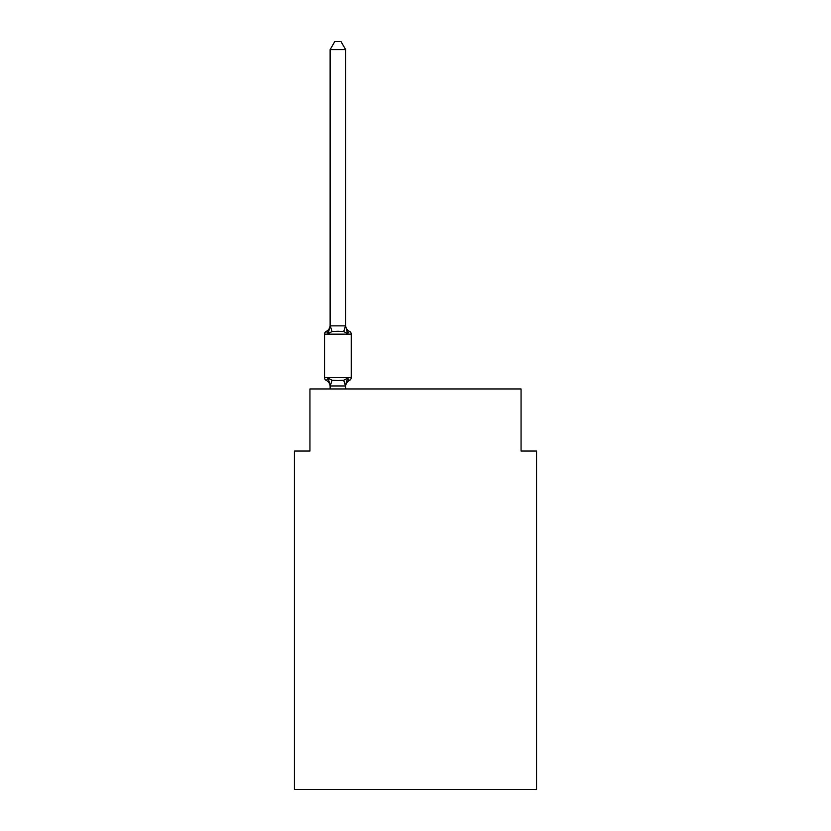 <?xml version="1.0" encoding="UTF-8"?>
<svg xmlns="http://www.w3.org/2000/svg" width="831" height="831" viewBox="0 0 831 831"><rect width="100%" height="100%" fill="white"/><g stroke="black" fill="none" stroke-linecap="round" stroke-linejoin="round"><path stroke-width="1.25" d="M536.577 789.45L536.577 451.046L521.058 451.046L521.058 388.96L309.942 388.96L309.942 451.046L294.423 451.046L294.423 789.45L536.577 789.45M349.487 380.411L347.587 378.23L349.487 380.411L347.587 378.23L349.487 380.411L347.587 378.23L349.487 380.411L347.587 378.23L349.487 380.411L347.587 378.23L349.487 380.411L347.587 378.23L349.487 380.411L347.587 378.23L349.487 380.411L347.587 378.23L349.487 380.411L347.587 378.23L349.487 380.411L347.587 378.23L349.487 380.411L347.587 378.23L349.487 380.411L347.587 378.23L349.487 380.411L347.587 378.23L349.487 380.411L347.587 378.23L349.487 380.411L347.587 378.23L345.519 385.958L330.25 385.958L328.183 378.23L326.282 380.411A3.106 3.106 0 0 1 324.537 377.627A3.106 3.106 0 0 0 326.282 380.411L328.183 378.23L326.282 380.411A3.106 3.106 0 0 1 324.537 377.627A3.106 3.106 0 0 0 326.282 380.411L328.183 378.23L326.282 380.411A3.106 3.106 0 0 1 324.537 377.627A3.106 3.106 0 0 0 326.282 380.411L328.183 378.23L326.282 380.411A3.106 3.106 0 0 1 324.537 377.627A3.106 3.106 0 0 0 326.282 380.411L328.183 378.23L326.282 380.411A3.106 3.106 0 0 1 324.537 377.627A3.106 3.106 0 0 0 326.282 380.411L328.183 378.23L326.282 380.411A3.106 3.106 0 0 1 324.537 377.627A3.106 3.106 0 0 0 326.282 380.411L328.183 378.23L326.282 380.411A3.106 3.106 0 0 1 324.537 377.627A3.106 3.106 0 0 0 326.282 380.411L328.183 378.23L326.282 380.411A3.106 3.106 0 0 1 324.537 377.627A3.106 3.106 0 0 0 326.282 380.411L328.183 378.23L326.282 380.411A3.106 3.106 0 0 1 324.537 377.627A3.106 3.106 0 0 0 326.282 380.411L328.183 378.23L326.282 380.411A3.106 3.106 0 0 1 324.537 377.627A3.106 3.106 0 0 0 326.282 380.411L328.183 378.23L326.282 380.411A3.106 3.106 0 0 1 324.537 377.627A3.106 3.106 0 0 0 326.282 380.411L328.183 378.23L326.282 380.411A3.106 3.106 0 0 1 324.537 377.627A3.106 3.106 0 0 0 326.282 380.411L328.183 378.23L326.282 380.411A3.106 3.106 0 0 1 324.537 377.627A3.106 3.106 0 0 0 326.282 380.411L328.183 378.23L326.282 380.411A3.106 3.106 0 0 1 324.537 377.627A3.106 3.106 0 0 0 326.282 380.411L328.183 378.23L326.282 380.411A3.106 3.106 0 0 1 324.537 377.627A3.106 3.106 0 0 0 326.282 380.411L328.183 378.23L326.282 380.411A3.106 3.106 0 0 1 324.537 377.627A3.106 3.106 0 0 0 326.282 380.411L328.183 378.23L326.282 380.411A3.106 3.106 0 0 1 324.537 377.627A3.106 3.106 0 0 0 326.282 380.411L328.183 378.23L326.282 380.411A3.106 3.106 0 0 1 324.537 377.627A3.106 3.106 0 0 0 326.282 380.411L328.183 378.23L326.282 380.411A3.106 3.106 0 0 1 324.537 377.627A3.106 3.106 0 0 0 326.282 380.411L328.183 378.23L326.282 380.411A3.106 3.106 0 0 1 324.537 377.627A3.106 3.106 0 0 0 326.282 380.411L328.183 378.23L326.282 380.411A3.106 3.106 0 0 1 324.537 377.627A3.106 3.106 0 0 0 326.282 380.411L328.183 378.23L326.282 380.411A3.106 3.106 0 0 1 324.537 377.627A3.106 3.106 0 0 0 326.282 380.411L328.183 378.23L326.282 380.411A3.106 3.106 0 0 1 324.537 377.627A3.106 3.106 0 0 0 326.282 380.411L328.183 378.23L326.282 380.411A3.106 3.106 0 0 1 324.537 377.627A3.106 3.106 0 0 0 326.282 380.411L328.183 378.23L326.282 380.411A3.106 3.106 0 0 1 324.537 377.627A3.106 3.106 0 0 0 326.282 380.411L328.183 378.23L326.282 380.411A3.106 3.106 0 0 1 324.537 377.627A3.106 3.106 0 0 0 326.282 380.411L328.183 378.23L326.282 380.411A3.106 3.106 0 0 1 324.537 377.627A3.106 3.106 0 0 0 326.282 380.411L328.183 378.23L326.282 380.411A3.106 3.106 0 0 1 324.537 377.627A3.106 3.106 0 0 0 326.282 380.411L328.183 378.23L326.282 380.411A3.106 3.106 0 0 1 324.537 377.627A3.106 3.106 0 0 0 326.282 380.411L328.183 378.23L326.282 380.411A3.106 3.106 0 0 1 324.537 377.627A3.106 3.106 0 0 0 326.282 380.411L328.183 378.23L326.282 380.411A3.106 3.106 0 0 1 324.537 377.627A3.106 3.106 0 0 0 326.282 380.411L328.183 378.23L332.057 380.224L337.885 380.536L343.712 380.224L347.587 378.23L349.487 380.411A3.106 3.106 0 0 0 351.233 377.627A3.106 3.106 0 0 1 349.487 380.411L348.605 379.985L349.487 380.411A3.106 3.106 0 0 0 351.233 377.627A3.106 3.106 0 0 1 349.487 380.411A3.106 3.106 0 0 0 351.233 377.627A3.106 3.106 0 0 1 349.487 380.411L348.605 379.985L349.487 380.411A3.106 3.106 0 0 0 351.233 377.627A3.106 3.106 0 0 1 349.487 380.411A3.106 3.106 0 0 0 351.233 377.627A3.106 3.106 0 0 1 349.487 380.411L348.605 379.985L349.487 380.411A3.106 3.106 0 0 0 351.233 377.627A3.106 3.106 0 0 1 349.487 380.411A3.106 3.106 0 0 0 351.233 377.627A3.106 3.106 0 0 1 349.487 380.411L348.605 379.985L349.487 380.411A3.106 3.106 0 0 0 351.233 377.627A3.106 3.106 0 0 1 349.487 380.411A3.106 3.106 0 0 0 351.233 377.627A3.106 3.106 0 0 1 349.487 380.411L348.605 379.985L349.487 380.411A3.106 3.106 0 0 0 351.233 377.627A3.106 3.106 0 0 1 349.487 380.411A3.106 3.106 0 0 0 351.233 377.627A3.106 3.106 0 0 1 349.487 380.411L348.605 379.985L349.487 380.411A3.106 3.106 0 0 0 351.233 377.627A3.106 3.106 0 0 1 349.487 380.411A3.106 3.106 0 0 0 351.233 377.627A3.106 3.106 0 0 1 349.487 380.411L348.605 379.985L349.487 380.411A3.106 3.106 0 0 0 351.233 377.627A3.106 3.106 0 0 1 349.487 380.411A3.106 3.106 0 0 0 351.233 377.627A3.106 3.106 0 0 1 349.487 380.411L348.605 379.985L349.487 380.411A3.106 3.106 0 0 0 351.233 377.627A3.106 3.106 0 0 1 349.487 380.411A3.106 3.106 0 0 0 351.233 377.627A3.106 3.106 0 0 1 349.487 380.411L348.605 379.985L349.487 380.411A3.106 3.106 0 0 0 351.233 377.627A3.106 3.106 0 0 1 349.487 380.411A3.106 3.106 0 0 0 351.233 377.627A3.106 3.106 0 0 1 349.487 380.411L348.605 379.985L349.487 380.411A3.106 3.106 0 0 0 351.233 377.627A3.106 3.106 0 0 1 349.487 380.411A3.106 3.106 0 0 0 351.233 377.627A3.106 3.106 0 0 1 349.487 380.411L348.605 379.985L349.487 380.411A3.106 3.106 0 0 0 351.233 377.627A3.106 3.106 0 0 1 349.487 380.411A3.106 3.106 0 0 0 351.233 377.627A3.106 3.106 0 0 1 349.487 380.411L348.605 379.985L349.487 380.411A3.106 3.106 0 0 0 351.233 377.627A3.106 3.106 0 0 1 349.487 380.411A3.106 3.106 0 0 0 351.233 377.627A3.106 3.106 0 0 1 349.487 380.411L348.605 379.985L349.487 380.411A3.106 3.106 0 0 0 351.233 377.627A3.106 3.106 0 0 1 349.487 380.411A3.106 3.106 0 0 0 351.233 377.627A3.106 3.106 0 0 1 349.487 380.411L348.605 379.985L349.487 380.411A3.106 3.106 0 0 0 351.233 377.627A3.106 3.106 0 0 1 349.487 380.411A3.106 3.106 0 0 0 351.233 377.627A3.106 3.106 0 0 1 349.487 380.411L348.605 379.985L349.487 380.411A3.106 3.106 0 0 0 351.233 377.627A3.106 3.106 0 0 1 349.487 380.411A3.106 3.106 0 0 0 351.233 377.627A3.106 3.106 0 0 1 349.487 380.411L347.587 378.23L349.487 380.411A6.835 6.835 0 0 0 345.644 386.56M345.644 49.621L330.125 49.621L334.779 41.55L340.99 41.55L345.644 49.621L345.644 326.147L347.587 333.553L349.487 331.372L347.587 333.553L349.487 331.372L347.587 333.553L349.487 331.372L347.587 333.553L343.712 331.559L337.885 331.247L332.057 331.559L328.183 333.553L326.282 331.372A3.106 3.106 0 0 0 324.537 334.155A3.106 3.106 0 0 1 326.282 331.372L327.165 331.798L326.282 331.372A3.106 3.106 0 0 0 324.537 334.155A3.106 3.106 0 0 1 326.282 331.372A3.106 3.106 0 0 0 324.537 334.155A3.106 3.106 0 0 1 326.282 331.372L327.165 331.798L326.282 331.372A3.106 3.106 0 0 0 324.537 334.155A3.106 3.106 0 0 1 326.282 331.372A3.106 3.106 0 0 0 324.537 334.155A3.106 3.106 0 0 1 326.282 331.372L327.165 331.798L326.282 331.372A3.106 3.106 0 0 0 324.537 334.155A3.106 3.106 0 0 1 326.282 331.372A3.106 3.106 0 0 0 324.537 334.155A3.106 3.106 0 0 1 326.282 331.372L327.165 331.798L326.282 331.372A3.106 3.106 0 0 0 324.537 334.155A3.106 3.106 0 0 1 326.282 331.372A3.106 3.106 0 0 0 324.537 334.155A3.106 3.106 0 0 1 326.282 331.372L327.165 331.798L326.282 331.372A3.106 3.106 0 0 0 324.537 334.155A3.106 3.106 0 0 1 326.282 331.372A3.106 3.106 0 0 0 324.537 334.155A3.106 3.106 0 0 1 326.282 331.372L327.165 331.798L326.282 331.372A3.106 3.106 0 0 0 324.537 334.155A3.106 3.106 0 0 1 326.282 331.372A3.106 3.106 0 0 0 324.537 334.155A3.106 3.106 0 0 1 326.282 331.372L327.165 331.798L326.282 331.372A3.106 3.106 0 0 0 324.537 334.155A3.106 3.106 0 0 1 326.282 331.372A3.106 3.106 0 0 0 324.537 334.155A3.106 3.106 0 0 1 326.282 331.372L327.165 331.798L326.282 331.372A3.106 3.106 0 0 0 324.537 334.155A3.106 3.106 0 0 1 326.282 331.372A3.106 3.106 0 0 0 324.537 334.155A3.106 3.106 0 0 1 326.282 331.372L327.165 331.798L326.282 331.372A3.106 3.106 0 0 0 324.537 334.155A3.106 3.106 0 0 1 326.282 331.372A3.106 3.106 0 0 0 324.537 334.155A3.106 3.106 0 0 1 326.282 331.372L327.165 331.798L326.282 331.372A3.106 3.106 0 0 0 324.537 334.155A3.106 3.106 0 0 1 326.282 331.372A3.106 3.106 0 0 0 324.537 334.155A3.106 3.106 0 0 1 326.282 331.372L327.165 331.798L326.282 331.372A3.106 3.106 0 0 0 324.537 334.155A3.106 3.106 0 0 1 326.282 331.372A3.106 3.106 0 0 0 324.537 334.155A3.106 3.106 0 0 1 326.282 331.372L327.165 331.798L326.282 331.372A3.106 3.106 0 0 0 324.537 334.155A3.106 3.106 0 0 1 326.282 331.372A3.106 3.106 0 0 0 324.537 334.155A3.106 3.106 0 0 1 326.282 331.372L327.165 331.798L326.282 331.372A3.106 3.106 0 0 0 324.537 334.155A3.106 3.106 0 0 1 326.282 331.372A3.106 3.106 0 0 0 324.537 334.155A3.106 3.106 0 0 1 326.282 331.372L327.165 331.798L326.282 331.372A3.106 3.106 0 0 0 324.537 334.155A3.106 3.106 0 0 1 326.282 331.372A3.106 3.106 0 0 0 324.537 334.155A3.106 3.106 0 0 1 326.282 331.372L327.165 331.798L326.282 331.372A3.106 3.106 0 0 0 324.537 334.155A3.106 3.106 0 0 1 326.282 331.372A3.106 3.106 0 0 0 324.537 334.155A3.106 3.106 0 0 1 326.282 331.372L328.183 333.553L326.282 331.372A6.835 6.835 0 0 0 330.125 325.222M345.644 326.147L345.644 325.222L345.644 326.147M345.644 385.636L346.371 381.99M326.282 331.372L328.183 333.553L326.282 331.372L328.183 333.553L326.282 331.372L328.183 333.553L326.282 331.372L328.183 333.553L326.282 331.372L328.183 333.553L326.282 331.372L328.183 333.553L326.282 331.372L328.183 333.553L326.282 331.372L328.183 333.553L326.282 331.372L328.183 333.553L326.282 331.372L328.183 333.553L326.282 331.372L328.183 333.553L326.282 331.372L327.632 332.234M345.644 325.222A6.835 6.835 0 0 0 349.487 331.372L347.587 333.553L349.487 331.372A3.106 3.106 0 0 1 351.233 334.155L351.233 377.627L351.233 334.155L351.233 377.627L351.233 334.155L351.233 377.627L351.233 334.155L351.233 377.627L351.233 334.155L351.233 377.627L351.233 334.155L351.233 377.627L351.233 334.155L351.233 377.627L351.233 334.155L351.233 377.627L351.233 334.155L351.233 377.627L351.233 334.155L351.233 377.627L351.233 334.155L351.233 377.627L351.233 334.155L351.233 377.627L351.233 334.155L351.233 377.627L351.233 334.155L351.233 377.627L351.233 334.155L351.233 377.627L351.233 334.155L351.233 377.627L351.233 334.155L351.233 377.627L351.233 334.155L351.233 377.627L351.233 334.155L351.233 377.627L351.233 334.155L351.233 377.627L351.233 334.155L351.233 377.627L351.233 334.155L351.233 377.627L351.233 334.155L351.233 377.627L324.537 377.627L324.537 334.155L351.233 334.155M330.125 386.56L330.125 385.636L330.125 386.56A6.835 6.835 0 0 0 326.282 380.411M330.125 49.621L330.125 325.866L345.644 325.866M328.183 333.553L330.125 325.866M345.644 388.96L345.644 385.916M330.125 388.96L330.125 385.916M332.057 380.224L330.25 385.958M343.712 380.224L345.519 385.958M330.25 325.825L332.057 331.559M345.519 325.825L343.712 331.559"/></g></svg>

